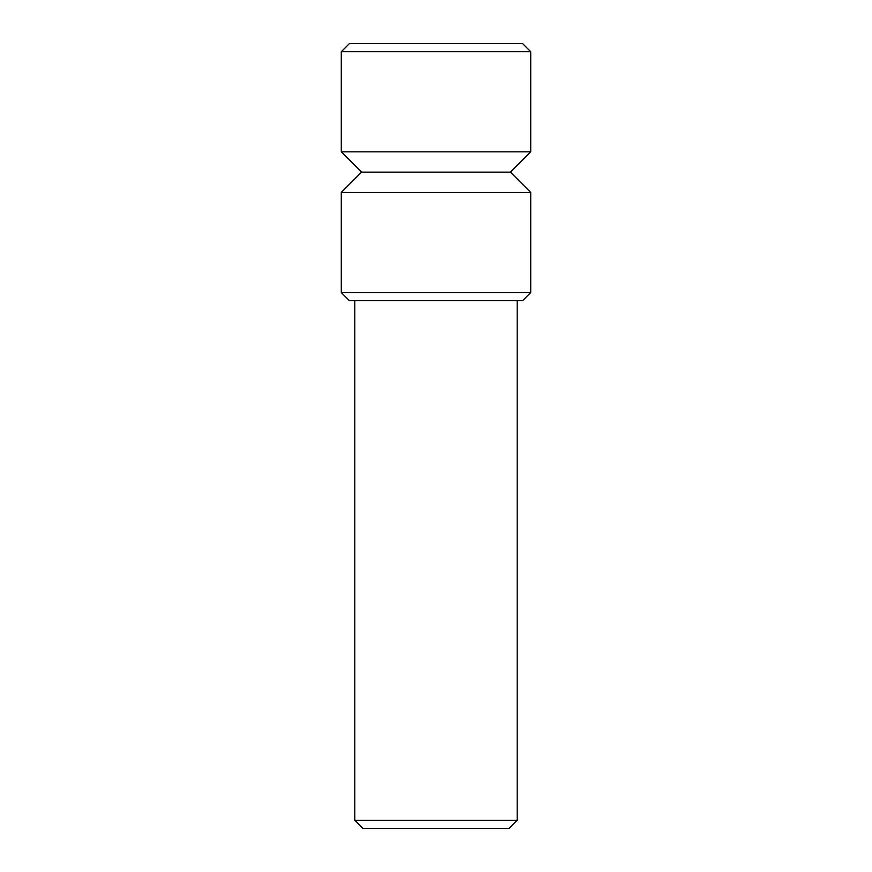<?xml version="1.0" encoding="UTF-8"?>
<svg xmlns="http://www.w3.org/2000/svg" width="872" height="872" viewBox="0 0 872 872"><rect width="100%" height="100%" fill="white"/><g stroke="black" fill="none" stroke-linecap="round" stroke-linejoin="round"><path stroke-width="0.65" stroke-dasharray="4.36 3.27" d="M354.817 300.687L517.183 300.687L354.817 300.687M509.063 828.4L362.937 828.4M354.817 820.279L517.183 820.279M522.601 300.687L349.4 300.687M341.279 292.567L530.721 292.567M530.721 51.721L341.279 51.721M349.4 43.6L522.601 43.6M530.721 151.848L341.279 151.848M530.721 192.44L341.279 192.44M510.425 172.144L361.575 172.144"/><path stroke-width="1.31" d="M361.575 172.144L341.279 151.848L530.721 151.848L510.425 172.144L530.721 192.44L530.721 292.567L341.279 292.567L341.279 192.44L361.575 172.144L510.425 172.144M341.279 192.44L530.721 192.44M517.183 300.687L517.183 820.279L354.817 820.279L354.817 300.687M354.817 820.279L362.937 828.4L509.063 828.4L517.183 820.279M341.279 292.567L349.4 300.687L522.601 300.687L530.721 292.567M341.279 151.848L341.279 51.721L530.721 51.721L530.721 151.848M530.721 51.721L522.601 43.6L349.4 43.6L341.279 51.721"/></g></svg>
